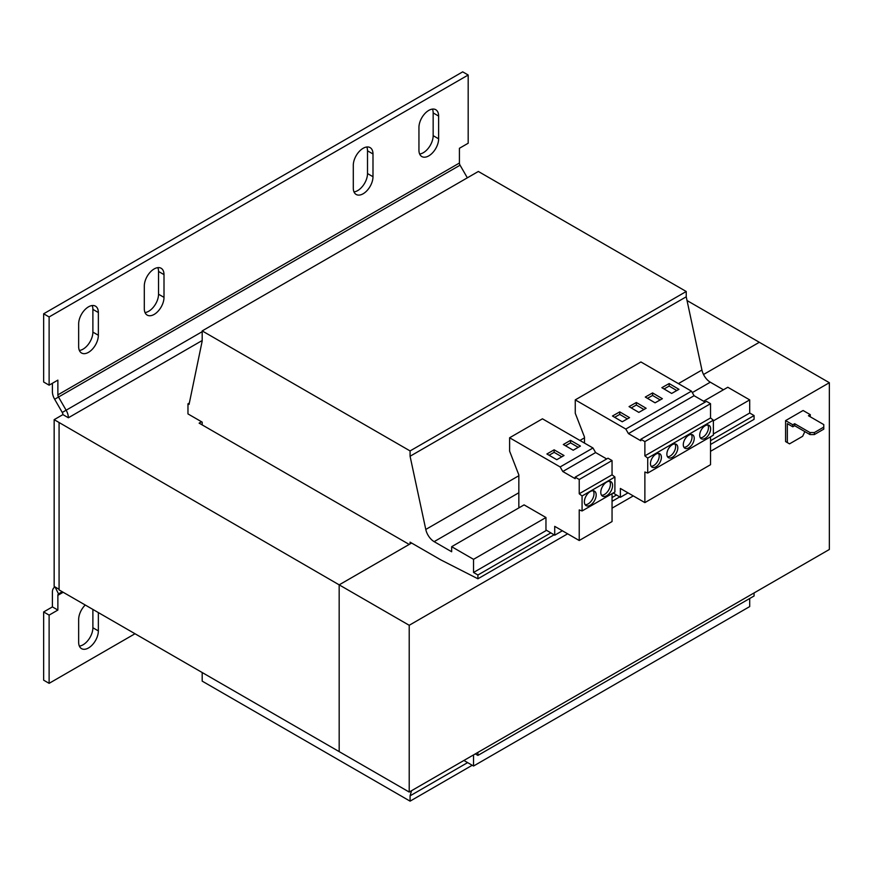 <?xml version="1.0" encoding="UTF-8"?>
<svg xmlns="http://www.w3.org/2000/svg" width="873" height="873" viewBox="0 0 873 873"><rect width="100%" height="100%" fill="white"/><g stroke="black" fill="none" stroke-linecap="round" stroke-linejoin="round"><path stroke-width="1.31" d="M428.785 110.391A13.924 8.043 120 0 0 418.942 127.447L418.942 150.189A13.924 8.043 120 0 0 421.823 156.562A13.924 8.043 120 0 0 432.55 152.83A13.924 8.043 120 0 0 438.628 138.818L438.628 116.076A13.924 8.043 120 0 0 435.747 109.692A13.924 8.043 120 0 0 428.785 110.391M363.135 148.29A13.924 8.043 120 0 0 353.292 165.346L353.292 188.088A13.924 8.043 120 0 0 356.173 194.461A13.924 8.043 120 0 0 366.911 190.729A13.924 8.043 120 0 0 372.989 176.717L372.989 153.975A13.924 8.043 120 0 0 370.097 147.602A13.924 8.043 120 0 0 363.135 148.29M154.161 268.939A13.924 8.043 120 0 0 144.307 285.995L144.307 308.736A13.924 8.043 120 0 0 147.199 315.109A13.924 8.043 120 0 0 157.926 311.377A13.924 8.043 120 0 0 164.004 297.366L164.004 274.624A13.924 8.043 120 0 0 161.123 268.251A13.924 8.043 120 0 0 154.161 268.939M88.511 306.838A13.924 8.043 120 0 0 78.657 323.894L78.657 346.636A13.924 8.043 120 0 0 81.549 353.019A13.924 8.043 120 0 0 92.276 349.287A13.924 8.043 120 0 0 98.354 335.265L98.354 312.523A13.924 8.043 120 0 0 95.473 306.15A13.924 8.043 120 0 0 88.511 306.838M85.238 605.011A13.924 8.043 120 0 0 78.657 619.535L78.657 642.277A13.924 8.043 120 0 0 81.549 648.65A13.924 8.043 120 0 0 92.276 644.918A13.924 8.043 120 0 0 98.354 630.906L98.354 612.584M590.279 505.194A8.359 4.823 120 0 0 595.735 497.828A8.359 4.823 120 0 0 594.458 491.139A8.359 4.823 120 0 0 590.279 491.554A8.359 4.823 120 0 0 584.823 498.909A8.359 4.823 120 0 0 586.099 505.609A8.359 4.823 120 0 0 590.279 505.194M585.15 504.725A8.359 4.823 120 0 0 588.096 503.928A8.359 4.823 120 0 0 593.214 490.757M606.691 495.722A8.359 4.823 120 0 0 612.148 488.356A8.359 4.823 120 0 0 610.871 481.656A8.359 4.823 120 0 0 606.691 482.071A8.359 4.823 120 0 0 601.235 489.437A8.359 4.823 120 0 0 602.512 496.137A8.359 4.823 120 0 0 606.691 495.722M601.562 495.253A8.359 4.823 120 0 0 604.498 494.456A8.359 4.823 120 0 0 609.627 481.285M688.753 447.838A7.737 4.463 120 0 0 693.806 441.018A7.737 4.463 120 0 0 692.616 434.819A7.737 4.463 120 0 0 688.753 435.201A7.737 4.463 120 0 0 683.701 442.022A7.737 4.463 120 0 0 684.879 448.22A7.737 4.463 120 0 0 688.753 447.838M683.952 447.314A7.737 4.463 120 0 0 686.56 446.572A7.737 4.463 120 0 0 691.372 434.459M705.166 438.366A7.737 4.463 120 0 0 710.218 431.546A7.737 4.463 120 0 0 709.029 425.347A7.737 4.463 120 0 0 705.166 425.729A7.737 4.463 120 0 0 700.113 432.55A7.737 4.463 120 0 0 701.292 438.748A7.737 4.463 120 0 0 705.166 438.366M700.364 437.842A7.737 4.463 120 0 0 702.972 437.1A7.737 4.463 120 0 0 707.785 424.987M672.341 457.31A7.737 4.463 120 0 0 677.393 450.49A7.737 4.463 120 0 0 676.204 444.292A7.737 4.463 120 0 0 672.341 444.673A7.737 4.463 120 0 0 667.288 451.494A7.737 4.463 120 0 0 668.467 457.692A7.737 4.463 120 0 0 672.341 457.31M667.539 456.786A7.737 4.463 120 0 0 670.148 456.044A7.737 4.463 120 0 0 674.96 443.942M655.929 466.793A7.737 4.463 120 0 0 660.981 459.973A7.737 4.463 120 0 0 659.792 453.774A7.737 4.463 120 0 0 655.929 454.156A7.737 4.463 120 0 0 650.876 460.977A7.737 4.463 120 0 0 652.055 467.175A7.737 4.463 120 0 0 655.929 466.793M651.127 466.269A7.737 4.463 120 0 0 653.735 465.527A7.737 4.463 120 0 0 658.548 453.414M785.58 420.611L792.804 424.78L794.67 423.711L809.98 432.55L814.356 432.55L814.356 434.568L823.774 429.145L823.774 424.594L808.453 415.744L810.308 414.675L803.095 410.506L785.58 420.611L785.58 441.585L789.519 443.855L802.658 436.282L804.841 431.6M814.356 434.568L809.98 434.568L794.67 425.729L792.804 426.799L787.337 423.645L787.337 442.6M810.199 416.759L810.308 414.675M814.356 432.55L823.774 427.115M792.804 424.78L792.804 426.799M787.773 442.851L785.58 441.585M794.67 425.729L794.67 423.711M809.98 434.568L809.98 432.55M710.524 451.319L829.35 382.712L829.35 549.477L409.208 792.051L339.182 751.62L339.171 584.855L409.197 544.425L199.131 423.143L201.532 421.746M633.285 495.908L612.049 508.162M567.636 533.818L409.208 625.286L409.208 792.051M703.627 401.22L727.809 387.263L749.7 399.889L713.372 420.862M463.912 760.47L473.537 766.025L749.7 606.582L749.7 598.496M473.537 766.025L473.537 754.905M475.283 753.901L477.913 755.407L754.076 595.975L754.076 592.942M477.913 755.407L477.913 752.384M410.081 543.923L410.081 542.155L440.712 559.833L477.913 578.788L554.082 534.811M612.049 501.342L619.721 496.912M710.524 444.488L754.076 419.346L754.076 415.559L749.7 413.027L749.7 399.889M477.913 578.788L477.913 575.001L550.852 532.879M612.049 497.555L616.502 494.991M710.524 440.701L754.076 415.559M477.913 575.001L473.537 572.47L546.553 530.315M713.372 434.001L749.7 413.027M562.376 530.773L554.715 535.193L545.963 529.966L545.963 517.514L524.084 504.878L451.657 546.694L451.657 551.747L434.143 541.642A12.375 7.148 60 0 1 425.784 529.453L410.081 456.241L686.233 296.798L686.233 291.495L478.349 171.468L202.187 330.911L202.187 341.016L189.059 404.439L187.968 403.806L189.354 403.01M473.537 572.47L473.537 559.331L545.963 517.514M473.537 559.331L451.657 546.694M723.433 389.784L710.306 382.199A12.375 7.148 60 0 1 701.936 370.021L686.233 296.798M519.708 507.409L518.835 506.897L518.835 474.923L509.614 451.155L509.614 437.766L542.439 418.811L592.974 447.991L595.615 452.552L606.702 458.958M410.081 456.241L410.081 450.926L686.233 291.495M410.081 450.926L202.187 330.911M187.968 403.806L187.968 413.911L202.187 422.128L202.187 424.911M202.187 672.537L202.187 681.126L410.081 801.152L472.228 765.272M410.081 801.152L410.081 795.838L467.622 762.609M410.081 795.838L411.543 790.698M468.179 75.013L49.117 316.954L49.117 385.179L43.65 382.014L43.65 313.789L462.701 71.848L468.179 75.013L468.179 143.237L459.416 148.29L459.416 163.033A3.099 1.79 -120 0 0 460.06 165.193L467.35 177.819M202.187 340.514L68.378 417.774A10.836 6.253 -120 0 0 66.13 410.223L58.513 397.019A3.099 1.79 60 0 1 57.869 394.869L57.869 380.115L49.117 385.179M59.08 589.275L54.159 586.438L54.159 419.662L62.911 414.61A3.099 1.79 -120 0 0 62.267 412.449L54.65 399.256A10.836 6.253 60 0 1 52.402 391.704L52.402 383.28M419.651 154.008A13.924 8.043 120 0 0 433.161 135.653L433.161 112.912A13.924 8.043 120 0 0 432.451 109.092M354.001 191.907A13.924 8.043 120 0 0 367.511 173.552L367.511 150.811A13.924 8.043 120 0 0 366.802 146.991M145.016 312.567A13.924 8.043 120 0 0 158.537 294.212L158.537 271.47A13.924 8.043 120 0 0 157.827 267.64M79.367 350.466A13.924 8.043 120 0 0 92.887 332.111L92.887 309.369A13.924 8.043 120 0 0 92.178 305.539M43.65 313.789L49.117 316.954M62.911 414.61L68.378 417.774M43.65 611.951L49.117 615.116L49.117 683.341L43.65 680.176L43.65 611.951L52.402 606.899L57.869 610.063L57.869 595.31A3.099 1.79 60 0 1 58.513 593.891L62.245 591.741L58.513 593.891L55.064 586.962M52.402 606.899L52.402 592.156A10.836 6.253 60 0 1 54.65 587.191M49.117 615.116L57.869 610.063M49.117 683.341L135.009 633.743M79.367 646.107A13.924 8.043 120 0 0 92.887 627.752L92.887 609.43M54.159 419.662L339.171 584.855L339.182 751.62L59.08 589.908L59.08 423.143M829.35 382.712L759.324 342.281L703.529 374.495L759.324 342.281L687.04 300.552M409.208 625.286L339.182 584.855L411.609 543.039M554.715 535.193L554.715 526.354L579.225 540.507L579.225 509.908L582.073 510.967L582.073 495.984L579.225 493.758L579.225 479.495L575.176 477.16L575.176 478.666L562.79 471.507L560.15 466.946L509.614 437.766M582.073 510.967L614.898 492.023L614.898 477.029L612.049 474.814L612.049 460.54L608.001 458.205L575.176 477.16M579.225 540.507L612.049 521.552L612.049 493.66M573.201 450.228L580.425 446.059L570.538 440.341L563.314 444.51L573.201 450.228M546.902 453.993L556.788 459.7L564.013 455.531L554.126 449.824L546.902 453.993M560.15 466.946L592.974 447.991M582.073 495.984L614.898 477.029M579.225 493.758L612.049 474.814M579.225 479.495L612.049 460.54M562.79 471.507L595.615 452.552M613.184 493.005L620.365 497.304L628.025 492.874M705.177 402.104L694.079 395.709L691.46 391.159L640.913 361.968L575.263 399.878L575.263 413.267L584.484 437.035L584.484 443.091M620.365 497.304L620.365 488.454L644.874 502.608L644.874 472.009L647.722 473.068L713.372 435.169L713.372 420.175L710.524 417.96L710.524 403.686L706.475 401.351L640.826 439.261L640.826 440.767L628.44 433.608L625.81 429.058L575.263 399.878M644.874 502.608L710.524 464.709L710.524 436.806M647.722 473.068L647.722 458.085L644.874 455.859L644.874 441.596L640.826 439.261M625.81 429.058L691.46 391.159M628.44 433.608L694.079 395.709M661.865 387.677L671.653 393.45L678.954 389.325L669.165 383.553L661.865 387.677M645.289 397.051L655.077 402.824L662.367 398.699L652.578 392.926L645.289 397.051M647.722 458.085L713.372 420.175M644.874 455.859L710.524 417.96M644.874 441.596L710.524 403.686M629.051 406.622L638.829 412.394L646.129 408.269L636.341 402.497L629.051 406.622M612.464 416.006L622.253 421.768L629.542 417.643L619.765 411.881L612.464 416.006M627.36 418.887L619.765 414.402L614.647 417.294M619.765 414.402L619.765 411.881M643.947 409.513L636.341 405.028L631.234 407.92M636.341 405.028L636.341 402.497M660.184 399.932L652.578 395.447L647.471 398.339M652.578 395.447L652.578 392.926M676.771 390.558L669.165 386.073L664.058 388.965M669.165 386.073L669.165 383.553M561.819 456.797L554.126 452.345L549.084 455.248M554.126 452.345L554.126 449.824M578.232 447.314L570.538 442.873L565.497 445.776M570.538 442.873L570.538 440.341M434.143 541.642L518.835 492.754M692.289 392.61L710.306 382.199M425.784 529.453L518.835 475.73M579.923 440.461L584.484 437.831M678.386 383.618L701.936 370.021M459.416 163.033L57.869 394.869M460.06 165.193L54.65 399.256M202.187 331.675L62.267 412.449M57.869 595.31L63.162 592.265M92.887 627.752L98.354 630.906M92.887 332.111L98.354 335.265M98.354 312.523L92.887 309.369M158.537 294.212L164.004 297.366M164.004 274.624L158.537 271.47M367.511 173.552L372.989 176.717M372.989 153.975L367.511 150.811M433.161 135.653L438.628 138.818M438.628 116.076L433.161 112.912"/></g></svg>
